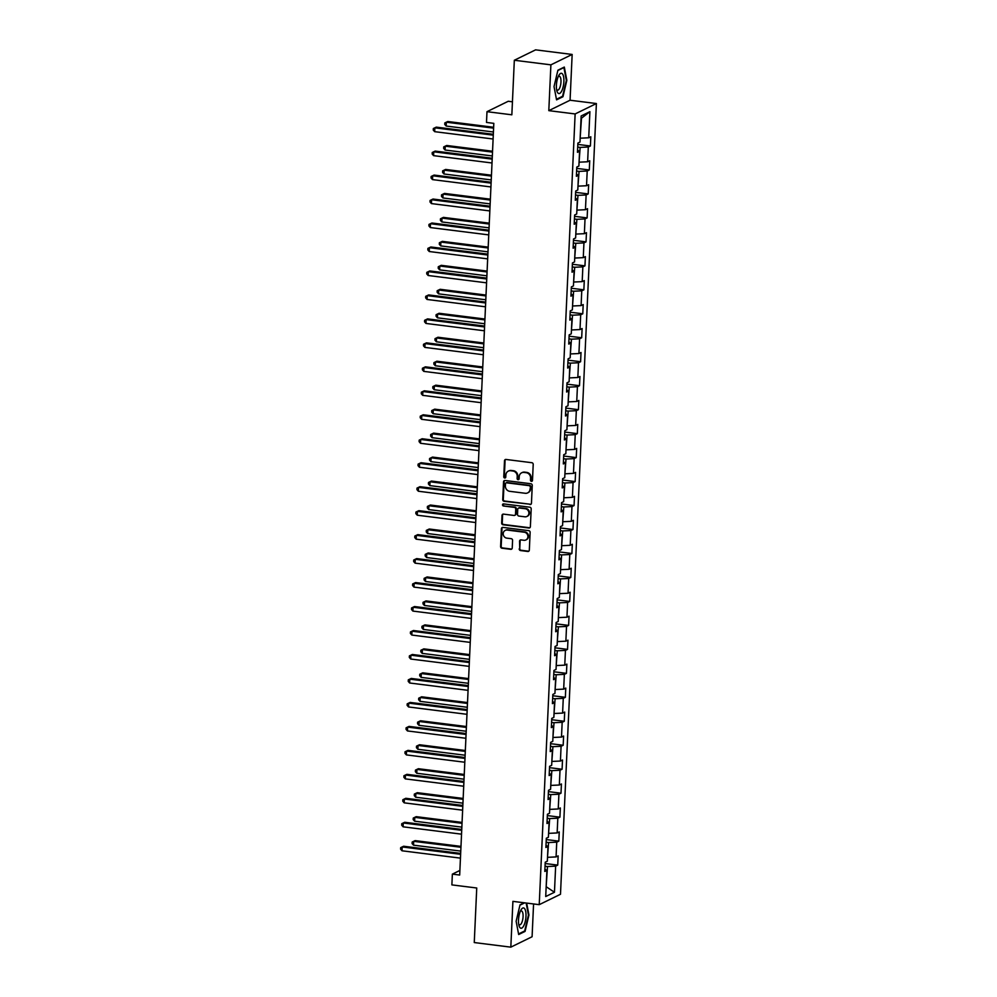 <?xml version="1.0" encoding="UTF-8"?>
<svg xmlns="http://www.w3.org/2000/svg" width="997" height="997" viewBox="0 0 997 997"><rect width="100%" height="100%" fill="white"/><g stroke="black" fill="none" stroke-linecap="round" stroke-linejoin="round"><path stroke-width="1.5" d="M531.426 481.339A1.084 0.985 -116.1 0 0 532.485 480.417L533.208 464.39A1.545 1.408 -116.1 0 0 531.837 462.708L506.002 459.455A1.545 1.408 -116.1 0 0 504.494 460.788L503.772 476.803A1.084 0.985 -116.1 0 0 505.255 477.899A1.084 0.985 -116.1 0 0 505.778 477.065L505.878 474.983A4.935 4.511 -116.1 0 1 510.688 470.734L512.844 471.008A4.935 4.511 -116.1 0 1 517.219 476.416L517.119 478.485A1.084 0.985 -116.1 0 0 518.602 479.582A1.084 0.985 -116.1 0 0 519.138 478.734L519.225 476.666A4.935 4.511 -116.1 0 1 524.036 472.416L526.192 472.69A4.935 4.511 -116.1 0 1 530.566 478.086L530.479 480.168A1.084 0.985 -116.1 0 0 531.426 481.339M521.942 472.678A4.935 4.511 -116.1 0 1 524.609 472.129L526.765 472.404A4.935 4.511 -116.1 0 1 531.139 477.812L531.052 479.881A1.084 0.985 -116.1 0 0 532.211 481.065M505.566 459.467A1.545 1.408 -116.1 0 0 505.08 460.502L504.345 476.529A1.084 0.985 -116.1 0 0 505.516 477.713M508.595 470.995A4.935 4.511 -116.1 0 1 511.262 470.459L513.418 470.721A4.935 4.511 -116.1 0 1 517.792 476.13L517.692 478.199A1.084 0.985 -116.1 0 0 518.864 479.395M519.2 548.861A1.545 1.408 -116.1 0 0 520.559 550.556L527.812 551.466A1.545 1.408 -116.1 0 0 529.32 550.132L530.13 532.336A1.545 1.408 -116.1 0 0 528.759 530.653L502.924 527.401A1.545 1.408 -116.1 0 0 501.416 528.734L500.606 546.53A1.545 1.408 -116.1 0 0 501.977 548.213L510.726 549.322A1.545 1.408 -116.1 0 0 512.234 547.989L512.583 540.374A1.545 1.408 -116.1 0 0 511.212 538.679L506.875 538.143A4.125 3.776 -116.1 0 1 505.242 530.392A4.125 3.776 -116.1 0 1 507.236 530.068L524.248 532.211A4.125 3.776 -116.1 0 1 525.88 539.95A4.125 3.776 -116.1 0 1 523.886 540.274L521.045 539.913A1.545 1.408 -116.1 0 0 519.537 541.246L519.773 548.587A1.545 1.408 -116.1 0 0 521.132 550.269L528.385 551.179A1.545 1.408 -116.1 0 0 528.834 551.167M550.892 64.842L548.811 110.642L570.072 100.236L572.153 54.449L550.892 64.842L514.327 60.256L511.847 114.805L486.985 111.676L486.499 122.432L493.814 123.354L459.679 875.042L452.364 874.132L451.878 884.887L476.74 888.003L474.26 942.551L510.825 947.15L532.086 936.744L533.569 903.955M548.811 110.642L575.132 113.945L539.227 904.665L512.907 901.363L510.825 947.15M529.943 504.557A1.545 1.408 -116.1 0 0 531.451 503.223L532.261 485.427A1.545 1.408 -116.1 0 0 530.89 483.744L505.043 480.492A1.545 1.408 -116.1 0 0 503.547 481.825L502.737 499.622A1.545 1.408 -116.1 0 0 504.108 501.304L530.516 504.27A1.545 1.408 -116.1 0 0 530.965 504.258M531.189 508.881L530.379 526.678A1.545 1.408 -116.1 0 1 528.884 528.011L503.036 524.758A1.545 1.408 -116.1 0 1 501.665 523.076L502.014 515.461A1.545 1.408 -116.1 0 1 503.522 514.128L514.003 515.449A1.545 1.408 -116.1 0 0 515.499 514.116L515.736 509.068A1.545 1.408 -116.1 0 0 514.365 507.373L503.46 506.002A1.084 0.985 -116.1 0 1 503.036 503.983A1.084 0.985 -116.1 0 1 503.547 503.896L529.818 507.199A1.545 1.408 -116.1 0 1 531.189 508.881M514.327 60.256L535.588 49.85L572.153 54.449M575.132 113.945L596.393 103.538L560.488 894.272L539.227 904.665M545.172 863.527L557.734 865.109L558.158 855.887L556.064 856.922L556.737 842.166L558.831 841.144L559.242 831.922L557.149 832.944L557.822 818.201L559.915 817.166L560.339 807.956L558.233 808.978L558.906 794.223L560.999 793.201L561.423 783.978L559.329 785.013L560.002 770.257L562.096 769.235L562.507 760.013L560.414 761.035L561.087 746.279L563.18 745.258L563.604 736.035L561.498 737.07L562.171 722.314L564.277 721.292L564.688 712.07L562.595 713.092L563.268 698.349L565.361 697.314L565.773 688.092L563.679 689.126L564.352 674.371L566.446 673.349L566.869 664.127L564.763 665.149L565.436 650.405L567.542 649.371L567.954 640.161L565.86 641.183L566.533 626.428L568.626 625.406L569.038 616.183L566.944 617.218L567.617 602.462L569.711 601.44L570.134 592.218L568.041 593.24L568.701 578.484L570.807 577.462L571.219 568.24L569.125 569.275L569.798 554.519L571.892 553.497L572.315 544.275L570.209 545.297L570.882 530.554L572.976 529.519L573.4 520.309L571.306 521.331L571.966 506.576L574.073 505.554L574.484 496.332L572.39 497.353L573.063 482.61L575.157 481.576L575.581 472.366L573.474 473.388L574.147 458.632L576.241 457.611L576.665 448.388L574.571 449.423L575.232 434.667L577.338 433.645L577.749 424.423L575.655 425.445L576.328 410.702L578.422 409.667L578.846 400.445L576.74 401.479L577.413 386.724L579.506 385.702L579.93 376.48L577.836 377.502L578.497 362.758L580.603 361.724L581.014 352.514L578.921 353.536L579.593 338.781L581.687 337.759L582.111 328.536L580.005 329.558L580.678 314.815L582.771 313.793L583.195 304.571L581.101 305.593L581.762 290.837L583.868 289.815L584.279 280.593L582.186 281.628L582.859 266.872L584.952 265.85L585.376 256.628L583.27 257.65L583.943 242.907L586.037 241.872L586.46 232.65L584.367 233.684L585.027 218.929L587.133 217.907L587.545 208.685L585.451 209.706L586.124 194.963L588.218 193.929L588.641 184.719L586.535 185.741L587.208 170.986L589.302 169.964L589.726 160.741L587.632 161.776L588.292 147.02L590.398 145.998L590.81 136.776L588.716 137.798L589.9 111.676L581.164 115.951L579.98 142.073L577.886 143.094L577.462 152.317L579.569 151.295L577.562 150.248M557.734 865.109L555.641 866.144L554.457 892.265L545.72 896.527L546.904 870.406L544.811 871.44L545.234 862.218L547.328 861.196L548.001 846.441L545.895 847.462L546.319 838.253L548.412 837.218L549.085 822.475L546.992 823.497L547.403 814.275L549.509 813.253L550.17 798.497L548.076 799.519L548.5 790.309L550.593 789.275L551.266 774.532L549.16 775.554L549.584 766.332L551.677 765.31L552.35 750.554L550.257 751.588L550.668 742.366L552.774 741.344L553.435 726.589L551.341 727.611L551.765 718.388L553.858 717.366L554.531 702.611L552.425 703.645L552.849 694.423L554.943 693.401L555.616 678.645L553.522 679.667L553.933 670.458L556.039 669.423L556.7 654.68L554.606 655.702L555.03 646.48L557.124 645.458L557.797 630.702L555.69 631.737L556.114 622.514L558.208 621.48L558.881 606.737L556.787 607.759L557.198 598.536L559.305 597.515L559.965 582.759L557.871 583.793L558.295 574.571L560.389 573.549L561.062 558.794L558.956 559.816L559.379 550.593L561.473 549.571L562.146 534.828L560.052 535.85L560.464 526.628L562.57 525.606L563.23 510.85L561.137 511.872L561.56 502.662L563.654 501.628L564.327 486.885L562.221 487.907L562.644 478.685L564.738 477.663L565.411 462.907L563.317 463.941L563.729 454.719L565.835 453.685L566.495 438.942L564.402 439.964L564.825 430.741L566.919 429.719L567.592 414.964L565.486 415.998L565.91 406.776L568.003 405.754L568.676 390.998L566.583 392.02L566.994 382.811L569.1 381.776L569.761 367.033L567.667 368.055L568.091 358.833L570.184 357.811L570.857 343.055L568.751 344.077L569.175 334.867L571.269 333.833L571.942 319.09L569.848 320.112L570.259 310.89L572.365 309.868L573.026 295.112L570.932 296.146L571.356 286.924L573.449 285.902L574.122 271.147L572.029 272.169L572.44 262.946L574.534 261.924L575.207 247.169L573.113 248.203L573.524 238.981L575.63 237.959L576.303 223.203L574.197 224.225L574.621 215.016L576.715 213.981L577.388 199.238L575.294 200.26L575.705 191.038L577.799 190.016L578.472 175.26L576.378 176.295L576.789 167.072L578.896 166.038L579.569 151.295M546.132 842.253L548.587 842.552L547.503 857.258M547.914 857.308L556.064 856.922M548.587 842.552L556.737 842.166M548.001 846.441L545.995 845.394M547.228 818.275L549.671 818.587L548.599 833.28M548.998 833.342L557.149 832.944M549.671 818.587L557.822 818.201M549.085 822.475L547.079 821.416M548.313 794.31L550.755 794.621L549.683 809.315M550.095 809.365L558.233 808.978M550.755 794.621L558.906 794.223M550.17 798.497L548.176 797.45M549.397 770.332L551.852 770.644L550.768 785.349M551.179 785.399L559.329 785.013M551.852 770.644L560.002 770.257M551.266 774.532L549.26 773.485M550.494 746.367L552.936 746.678L551.864 761.372M552.263 761.421L560.414 761.035M552.936 746.678L561.087 746.279M552.35 750.554L550.344 749.507M551.578 722.401L554.02 722.7L552.949 737.406M553.36 737.456L561.498 737.07M554.02 722.7L562.171 722.314M553.435 726.589L551.441 725.542M552.662 698.423L555.117 698.735L554.033 713.428M554.444 713.478L562.595 713.092M555.117 698.735L563.268 698.349M554.531 702.611L552.525 701.564M553.759 674.458L556.201 674.757L555.13 689.463M555.528 689.513L563.679 689.126M556.201 674.757L564.352 674.371M555.616 678.645L553.609 677.599M554.843 650.48L557.286 650.792L556.214 665.498M556.625 665.547L564.763 665.149M557.286 650.792L565.436 650.405M556.7 654.68L554.706 653.621M555.927 626.515L558.382 626.826L557.298 641.52M557.709 641.569L565.86 641.183M558.382 626.826L566.533 626.428M557.797 630.702L555.79 629.655M557.024 602.537L559.467 602.849L558.395 617.554M558.794 617.604L566.944 617.218M559.467 602.849L567.617 602.462M558.881 606.737L556.874 605.69M558.108 578.572L560.551 578.883L559.479 593.576M559.89 593.626L568.041 593.24M560.551 578.883L568.701 578.484M559.965 582.759L557.971 581.712M559.192 554.606L561.647 554.905L560.563 569.611M560.975 569.661L569.125 569.275M561.647 554.905L569.798 554.519M561.062 558.794L559.055 557.747M560.289 530.628L562.732 530.94L561.66 545.633M562.059 545.695L570.209 545.297M562.732 530.94L570.882 530.554M562.146 534.828L560.14 533.769M561.373 506.663L563.816 506.962L562.744 521.668M563.155 521.718L571.306 521.331M563.816 506.962L571.966 506.576M563.23 510.85L561.236 509.803M562.458 482.685L564.913 482.997L563.828 497.702M564.24 497.752L572.39 497.353M564.913 482.997L573.063 482.61M564.327 486.885L562.32 485.826M563.554 458.72L565.997 459.031L564.925 473.725M565.324 473.774L573.474 473.388M565.997 459.031L574.147 458.632M565.411 462.907L563.405 461.86M564.638 434.754L567.081 435.053L566.009 449.759M566.421 449.809L574.571 449.423M567.081 435.053L575.232 434.667M566.495 438.942L564.501 437.895M565.723 410.776L568.178 411.088L567.094 425.781M567.505 425.831L575.655 425.445M568.178 411.088L576.328 410.702M567.592 414.964L565.586 413.917M566.819 386.811L569.262 387.11L568.19 401.816M568.589 401.866L576.74 401.479M569.262 387.11L577.413 386.724M568.676 390.998L566.67 389.952M567.904 362.833L570.359 363.145L569.275 377.838M569.686 377.9L577.836 377.502M570.359 363.145L578.497 362.758M569.761 367.033L567.767 365.974M569 338.868L571.443 339.179L570.359 353.873M570.77 353.923L578.921 353.536M571.443 339.179L579.593 338.781M570.857 343.055L568.851 342.008M570.085 314.89L572.527 315.202L571.455 329.907M571.854 329.957L580.005 329.558M572.527 315.202L580.678 314.815M571.942 319.09L569.935 318.043M571.169 290.925L573.624 291.236L572.54 305.929M572.951 305.979L581.101 305.593M573.624 291.236L581.762 290.837M573.026 295.112L571.032 294.065M572.266 266.959L574.708 267.258L573.624 281.964M574.035 282.014L582.186 281.628M574.708 267.258L582.859 266.872M574.122 271.147L572.116 270.1M573.35 242.981L575.792 243.293L574.721 257.986M575.119 258.036L583.27 257.65M575.792 243.293L583.943 242.907M575.207 247.169L573.2 246.122M574.434 219.016L576.889 219.315L575.805 234.021M576.216 234.071L584.367 233.684M576.889 219.315L585.027 218.929M576.303 223.203L574.297 222.157M575.531 195.038L577.973 195.35L576.889 210.055M577.3 210.105L585.451 209.706M577.973 195.35L586.124 194.963M577.388 199.238L575.381 198.179M576.615 171.073L579.058 171.384L577.986 186.078M578.385 186.127L586.535 185.741M579.058 171.384L587.208 170.986M578.472 175.26L576.465 174.213M577.699 147.095L580.154 147.406L579.07 162.112M579.481 162.162L587.632 161.776M580.154 147.406L588.292 147.02M589.9 111.676L581.475 118.219L580.154 138.134M580.566 138.184L588.716 137.798M512.446 101.806L508.246 101.27L486.985 111.676M570.072 100.236L596.393 103.538M459.891 870.443L452.364 874.132M546.182 886.458L547.49 866.53L545.047 866.219M546.169 886.707L554.457 892.265M547.49 866.53L555.641 866.144M546.904 870.406L544.91 869.359M577.824 144.415L590.398 145.998M576.74 168.381L589.302 169.964M575.643 192.359L588.218 193.929M574.559 216.324L587.133 217.907M573.474 240.289L586.037 241.872M572.378 264.267L584.952 265.85M571.293 288.233L583.868 289.815M570.209 312.211L582.771 313.793M569.113 336.176L581.687 337.759M568.028 360.154L580.603 361.724M566.944 384.119L579.506 385.702M565.847 408.085L578.422 409.667M564.763 432.062L577.338 433.645M563.679 456.028L576.241 457.611M562.582 480.006L575.157 481.576M561.498 503.971L574.073 505.554M560.414 527.949L572.976 529.519M559.317 551.914L571.892 553.497M558.233 575.88L570.807 577.462M557.149 599.858L569.711 601.44M556.052 623.823L568.626 625.406M554.968 647.801L567.542 649.371M553.883 671.766L566.446 673.349M552.787 695.744L565.361 697.314M551.702 719.709L564.277 721.292M550.606 743.675L563.18 745.258M549.521 767.653L562.096 769.235M548.437 791.618L560.999 793.201M547.341 815.596L559.915 817.166M546.256 839.561L558.831 841.144M554.033 86.589L556.563 99.862L562.969 96.721L566.844 80.333L564.314 67.073L557.909 70.201L554.033 86.589M524.26 902.784L520.01 904.865L516.134 921.265L518.664 934.525L525.07 931.397L528.946 914.997L526.665 903.095M561.947 96.597L562.969 96.721M524.036 931.26L525.07 931.397M504.607 480.517A1.545 1.408 -116.1 0 0 504.121 481.539L503.311 499.335A1.545 1.408 -116.1 0 0 504.681 501.03L530.516 504.27M530.167 486.835A1.084 0.985 -116.1 0 0 529.208 485.651L506.526 482.81A1.084 0.985 -116.1 0 0 505.479 483.732L505.379 485.925A4.935 4.511 -116.1 0 0 509.754 491.322L525.257 493.278A4.935 4.511 -116.1 0 0 530.068 489.029L530.74 486.561A1.084 0.985 -116.1 0 0 529.793 485.377L529.208 485.651M506.326 482.797A1.084 0.985 -116.1 0 1 507.112 482.523L529.793 485.377M527.924 492.73A4.935 4.511 -116.1 0 0 530.641 488.742L530.068 489.029M530.74 486.561L530.641 488.742M503.074 514.14A1.545 1.408 -116.1 0 0 502.588 515.175L502.251 522.789A1.545 1.408 -116.1 0 0 503.61 524.484L529.457 527.725A1.545 1.408 -116.1 0 0 529.893 527.712M515.013 515.15A1.545 1.408 -116.1 0 0 516.085 513.841L516.309 508.782A1.545 1.408 -116.1 0 0 514.938 507.099L503.46 506.002M503.348 503.896A1.084 0.985 -116.1 0 0 504.033 505.728M524.871 516.807A4.125 3.776 -116.1 0 0 528.809 512.171A4.125 3.776 -116.1 0 0 525.245 508.744L519.25 507.984A1.545 1.408 -116.1 0 0 517.742 509.317L517.518 514.365A1.545 1.408 -116.1 0 0 518.876 516.06L524.871 516.807M527.151 516.334A4.125 3.776 -116.1 0 0 525.818 508.458L525.245 508.744M518.801 508.009A1.545 1.408 -116.1 0 1 519.823 507.71L525.818 508.458M520.608 539.938A1.545 1.408 -116.1 0 0 520.122 540.96L519.773 548.587M526.154 539.801A4.125 3.776 -116.1 0 0 524.821 531.924L524.248 532.211M505.529 530.267A4.125 3.776 -116.1 0 1 507.809 529.781L524.821 531.924M502.476 527.413A1.545 1.408 -116.1 0 0 501.99 528.447L501.179 546.244A1.545 1.408 -116.1 0 0 502.55 547.939L511.299 549.035A1.545 1.408 -116.1 0 0 511.748 549.023M493.64 127.267L447.778 121.509L446.344 122.207L446.17 126.046L493.415 131.99M493.59 128.139L446.344 122.207L444.824 122.905L447.778 121.509M446.17 126.046L444.749 124.451L444.824 122.905M493.316 134.296L436.287 127.13L434.854 127.828L493.278 135.168M434.68 131.666L433.259 130.071L433.334 128.526L434.854 127.828L434.68 131.666L493.104 139.007M433.334 128.526L436.287 127.13M557.884 92.983A10.219 3.564 97.2 0 0 563.155 86.839A10.219 3.564 97.2 0 0 562.408 73.865A10.219 3.564 97.2 0 0 558.831 75.386A10.219 3.564 97.2 0 0 556.887 90.889A10.219 3.564 97.2 0 0 557.884 92.983M556.575 89.319A7.004 2.443 97.2 0 0 556.862 89.755A7.004 2.443 97.2 0 0 557.547 90.154A7.004 2.443 97.2 0 0 560.688 84.546A7.004 2.443 97.2 0 0 559.965 76.657A7.004 2.443 97.2 0 0 559.292 76.258A7.004 2.443 97.2 0 0 558.146 76.831M557.834 70.513L563.903 67.547L566.346 80.396L562.595 96.273L556.451 99.276M525.98 916.268A10.219 3.564 97.2 0 0 520.933 910.062A10.219 3.564 97.2 0 0 518.515 919.919A10.219 3.564 97.2 0 0 518.988 925.565A10.219 3.564 97.2 0 0 523.001 926.986A10.219 3.564 97.2 0 0 525.98 916.268M518.664 923.995A7.004 2.443 97.2 0 0 519.636 924.817A7.004 2.443 97.2 0 0 523.076 916.629A7.004 2.443 97.2 0 0 521.381 910.934A7.004 2.443 97.2 0 0 520.235 911.495M519.936 905.176L524.709 902.846M526.154 903.02L528.447 915.059L524.696 930.949L518.552 933.952M492.543 151.232L446.693 145.475L445.26 146.173L445.086 150.024L492.331 155.956M492.506 152.117L445.26 146.173L443.727 146.883L446.693 145.475M445.086 150.024L443.665 148.416L443.727 146.883M491.459 175.21L445.609 169.44L444.163 170.151L443.989 173.989L491.247 179.921M491.421 176.083L444.163 170.151L442.643 170.848L445.609 169.44M443.989 173.989L442.581 172.381L442.643 170.848M492.231 158.261L435.203 151.095L433.757 151.793L492.182 159.146M433.583 155.644L432.175 154.036L432.237 152.504L433.757 151.793L433.583 155.644L492.007 162.985M432.237 152.504L435.203 151.095M491.135 182.239L434.106 175.073L432.673 175.771L491.097 183.112M432.499 179.61L431.078 178.014L431.153 176.469L432.673 175.771L432.499 179.61L490.923 186.95M431.153 176.469L434.106 175.073M490.374 199.176L444.512 193.418L443.079 194.116L442.905 197.954L490.15 203.899M490.325 200.061L443.079 194.116L441.559 194.826L444.512 193.418M442.905 197.954L441.484 196.359L441.559 194.826M489.278 223.154L443.428 217.383L441.995 218.094L441.821 221.932L489.066 227.864M489.24 224.026L441.995 218.094L440.462 218.792L443.428 217.383M441.821 221.932L440.4 220.325L440.462 218.792M488.194 247.119L442.344 241.361L440.898 242.059L440.724 245.898L487.982 251.842M488.156 247.991L440.898 242.059L439.378 242.757L442.344 241.361M440.724 245.898L439.303 244.302L439.378 242.757M490.05 206.205L433.022 199.039L431.589 199.736L490.013 207.077M431.414 203.587L429.994 201.98L430.068 200.447L431.589 199.736L431.414 203.587L489.839 210.928M430.068 200.447L433.022 199.039M488.966 230.17L431.938 223.004L430.492 223.714L488.916 231.055M430.318 227.553L428.909 225.945L428.972 224.412L430.492 223.714L430.318 227.553L488.742 234.893M428.972 224.412L431.938 223.004M487.869 254.148L430.841 246.982L429.408 247.68L487.832 255.02M429.233 251.518L427.813 249.923L427.887 248.39L429.408 247.68L429.233 251.518L487.658 258.871M427.887 248.39L430.841 246.982M486.785 278.113L429.757 270.947L428.324 271.658L486.748 278.998M428.149 275.496L426.728 273.888L426.803 272.355L428.324 271.658L428.149 275.496L486.573 282.836M426.803 272.355L429.757 270.947M485.701 302.091L428.673 294.925L427.227 295.623L485.651 302.963M427.052 299.461L425.644 297.866L425.707 296.321L427.227 295.623L427.052 299.461L485.477 306.802M425.707 296.321L428.673 294.925M484.604 326.056L427.576 318.89L426.143 319.588L484.567 326.941M425.968 323.439L424.548 321.832L424.622 320.299L426.143 319.588L425.968 323.439L484.392 330.78M424.622 320.299L427.576 318.89M483.52 350.034L426.492 342.856L425.058 343.566L483.483 350.907M424.884 347.405L423.463 345.809L423.526 344.264L425.058 343.566L424.884 347.405L483.308 354.745M423.526 344.264L426.492 342.856M482.436 374L425.407 366.834L423.962 367.532L482.386 374.872M423.787 371.383L422.379 369.775L422.441 368.242L423.962 367.532L423.787 371.383L482.212 378.723M422.441 368.242L425.407 366.834M481.339 397.965L424.311 390.799L422.878 391.509L481.302 398.85M422.703 395.348L421.282 393.74L421.357 392.207L422.878 391.509L422.703 395.348L481.127 402.688M421.357 392.207L424.311 390.799M480.255 421.943L423.227 414.777L421.793 415.475L480.218 422.815M421.619 419.313L420.198 417.718L420.26 416.185L421.793 415.475L421.619 419.313L480.043 426.654M420.26 416.185L423.227 414.777M479.171 445.908L422.142 438.742L420.697 439.453L479.121 446.793M420.522 443.291L419.114 441.683L419.176 440.151L420.697 439.453L420.522 443.291L478.946 450.632M419.176 440.151L422.142 438.742M478.074 469.886L421.046 462.72L419.612 463.418L478.037 470.758M419.438 467.257L418.017 465.661L418.092 464.116L419.612 463.418L419.438 467.257L477.862 474.597M418.092 464.116L421.046 462.72M476.99 493.851L419.961 486.686L418.528 487.383L476.952 494.736M418.354 491.234L416.933 489.627L416.995 488.094L418.528 487.383L418.354 491.234L476.778 498.575M416.995 488.094L419.961 486.686M475.905 517.817L418.877 510.651L417.431 511.361L475.856 518.702M417.257 515.2L415.836 513.605L415.911 512.059L417.431 511.361L417.257 515.2L475.681 522.54M415.911 512.059L418.877 510.651M474.809 541.795L417.78 534.629L416.347 535.327L474.771 542.667M416.173 539.165L414.752 537.57L414.827 536.037L416.347 535.327L416.173 539.165L474.597 546.518M414.827 536.037L417.78 534.629M473.725 565.76L416.696 558.594L415.263 559.305L473.687 566.645M415.088 563.143L413.668 561.535L413.73 560.002L415.263 559.305L415.088 563.143L473.513 570.483M413.73 560.002L416.696 558.594M472.64 589.738L415.612 582.572L414.166 583.27L472.59 590.61M413.992 587.108L412.571 585.513L412.646 583.968L414.166 583.27L413.992 587.108L472.416 594.449M412.646 583.968L415.612 582.572M471.544 613.703L414.515 606.537L413.082 607.248L471.506 614.588M412.908 611.086L411.487 609.479L411.562 607.946L413.082 607.248L412.908 611.086L471.332 618.427M411.562 607.946L414.515 606.537M470.459 637.681L413.431 630.515L411.998 631.213L470.422 638.554M411.823 635.052L410.403 633.456L410.465 631.911L411.998 631.213L411.823 635.052L470.248 642.392M410.465 631.911L413.431 630.515M487.109 271.084L441.247 265.327L439.814 266.025L439.64 269.875L486.885 275.808M487.059 271.969L439.814 266.025L438.294 266.735L441.247 265.327M439.64 269.875L438.219 268.268L438.294 266.735M486.013 295.062L440.163 289.292L438.73 290.002L438.555 293.841L485.801 299.785M485.975 295.935L438.73 290.002L437.197 290.7L440.163 289.292M438.555 293.841L437.135 292.246L437.197 290.7M484.928 319.028L439.079 313.27L437.633 313.968L437.459 317.819L484.716 323.751M484.891 319.912L437.633 313.968L436.113 314.678L439.079 313.27M437.459 317.819L436.038 316.211L436.113 314.678M483.844 343.005L437.982 337.235L436.549 337.946L436.374 341.784L483.62 347.716M483.794 343.878L436.549 337.946L435.028 338.644L437.982 337.235M436.374 341.784L434.954 340.176L435.028 338.644M482.747 366.971L436.898 361.213L435.465 361.911L435.29 365.749L482.536 371.694M482.71 367.856L435.465 361.911L433.932 362.621L436.898 361.213M435.29 365.749L433.869 364.154L433.932 362.621M481.663 390.949L435.801 385.178L434.368 385.889L434.193 389.727L481.451 395.659M481.626 391.821L434.368 385.889L432.848 386.587L435.801 385.178M434.193 389.727L432.773 388.12L432.848 386.587M480.579 414.914L434.717 409.156L433.284 409.854L433.109 413.693L480.355 419.637M480.529 415.786L433.284 409.854L431.763 410.552L434.717 409.156M433.109 413.693L431.689 412.097L431.763 410.552M479.482 438.879L433.633 433.122L432.2 433.82L432.025 437.671L479.27 443.603M479.445 439.764L432.2 433.82L430.667 434.53L433.633 433.122M432.025 437.671L430.604 436.063L430.667 434.53M478.398 462.857L432.536 457.087L431.103 457.797L430.928 461.636L478.186 467.581M478.361 463.73L431.103 457.797L429.582 458.495L432.536 457.087M430.928 461.636L429.508 460.041L429.582 458.495M477.314 486.823L431.452 481.065L430.019 481.763L429.844 485.601L477.089 491.546M477.264 487.707L430.019 481.763L428.498 482.473L431.452 481.065M429.844 485.601L428.423 484.006L428.498 482.473M476.217 510.8L430.368 505.03L428.922 505.741L428.747 509.579L476.005 515.511M476.18 511.673L428.922 505.741L427.401 506.439L430.368 505.03M428.747 509.579L427.339 507.972L427.401 506.439M475.133 534.766L429.271 529.008L427.838 529.706L427.663 533.545L474.921 539.489M475.095 535.651L427.838 529.706L426.317 530.404L429.271 529.008M427.663 533.545L426.242 531.949L426.317 530.404M474.036 558.731L428.187 552.974L426.753 553.684L426.579 557.522L473.824 563.455M473.999 559.616L426.753 553.684L425.233 554.382L428.187 552.974M426.579 557.522L425.158 555.915L425.233 554.382M472.952 582.709L427.102 576.951L425.657 577.649L425.482 581.488L472.74 587.432M472.914 583.581L425.657 577.649L424.136 578.347L427.102 576.951M425.482 581.488L424.074 579.893L424.136 578.347M471.868 606.675L426.006 600.917L424.572 601.615L424.398 605.466L471.656 611.398M471.83 607.559L424.572 601.615L423.052 602.325L426.006 600.917M424.398 605.466L422.977 603.858L423.052 602.325M470.771 630.652L424.921 624.882L423.488 625.593L423.314 629.431L470.559 635.363M470.734 631.525L423.488 625.593L421.968 626.29L424.921 624.882M423.314 629.431L421.893 627.823L421.968 626.29M469.687 654.618L423.837 648.86L422.392 649.558L422.217 653.396L469.475 659.341M469.649 655.503L422.392 649.558L420.871 650.268L423.837 648.86M422.217 653.396L420.809 651.801L420.871 650.268M468.602 678.596L422.74 672.825L421.307 673.536L421.133 677.374L468.391 683.306M468.565 679.468L421.307 673.536L419.787 674.234L422.74 672.825M421.133 677.374L419.712 675.767L419.787 674.234M467.506 702.561L421.656 696.803L420.223 697.501L420.049 701.34L467.294 707.284M467.468 703.433L420.223 697.501L418.703 698.199L421.656 696.803M420.049 701.34L418.628 699.744L418.703 698.199M466.422 726.526L420.572 720.769L419.126 721.467L418.952 725.317L466.21 731.25M466.384 727.411L419.126 721.467L417.606 722.177L420.572 720.769M418.952 725.317L417.544 723.71L417.606 722.177M469.375 661.647L412.334 654.481L410.901 655.179L469.325 662.519M410.727 659.029L409.306 657.422L409.381 655.889L410.901 655.179L410.727 659.029L469.151 666.37M409.381 655.889L412.334 654.481M468.278 685.612L411.25 678.446L409.817 679.156L468.241 686.497M409.642 682.995L408.222 681.387L408.296 679.854L409.817 679.156L409.642 682.995L468.067 690.335M408.296 679.854L411.25 678.446M467.194 709.59L410.166 702.424L408.733 703.122L467.157 710.462M408.558 706.96L407.137 705.365L407.2 703.832L408.733 703.122L408.558 706.96L466.982 714.313M407.2 703.832L410.166 702.424M466.098 733.555L409.069 726.389L407.636 727.1L466.06 734.44M407.461 730.938L406.041 729.33L406.115 727.798L407.636 727.1L407.461 730.938L465.886 738.279M406.115 727.798L409.069 726.389M465.337 750.504L419.475 744.747L418.042 745.444L417.868 749.283L465.125 755.228M465.3 751.377L418.042 745.444L416.522 746.142L419.475 744.747M417.868 749.283L416.447 747.688L416.522 746.142M465.013 757.533L407.985 750.367L406.552 751.065L464.976 758.405M406.377 754.903L404.956 753.308L405.031 751.763L406.552 751.065L406.377 754.903L464.801 762.244M405.031 751.763L407.985 750.367M464.241 774.47L418.391 768.712L416.958 769.41L416.783 773.261L464.029 779.193M464.203 775.354L416.958 769.41L415.437 770.12L418.391 768.712M416.783 773.261L415.363 771.653L415.437 770.12M463.929 781.498L406.901 774.333L405.467 775.03L463.892 782.383M405.293 778.881L403.872 777.274L403.935 775.741L405.467 775.03L405.293 778.881L463.717 786.222M403.935 775.741L406.901 774.333M463.156 798.447L417.307 792.677L415.861 793.388L415.687 797.226L462.944 803.158M463.119 799.32L415.861 793.388L414.341 794.086L417.307 792.677M415.687 797.226L414.278 795.618L414.341 794.086M462.832 805.476L405.804 798.298L404.371 799.008L462.795 806.349M404.196 802.847L402.776 801.252L402.85 799.706L404.371 799.008L404.196 802.847L462.62 810.187M402.85 799.706L405.804 798.298M462.072 822.413L416.21 816.655L414.777 817.353L414.602 821.192L461.86 827.136M462.035 823.298L414.777 817.353L413.257 818.063L416.21 816.655M414.602 821.192L413.182 819.596L413.257 818.063M461.748 829.442L404.72 822.276L403.287 822.974L461.711 830.314M403.112 826.825L401.691 825.217L401.766 823.684L403.287 822.974L403.112 826.825L461.536 834.165M401.766 823.684L404.72 822.276M460.975 846.391L415.126 840.621L413.693 841.331L413.518 845.169L460.764 851.102M460.938 847.263L413.693 841.331L412.172 842.029L415.126 840.621M413.518 845.169L412.097 843.562L412.172 842.029M460.664 853.407L403.635 846.241L402.19 846.952L460.626 854.292M402.015 850.79L400.607 849.182L400.669 847.649L402.19 846.952L402.015 850.79L460.452 858.13M400.669 847.649L403.635 846.241"/></g></svg>
